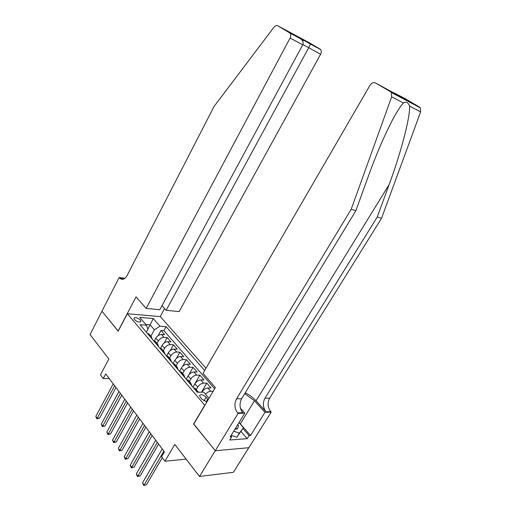 <?xml version="1.0" encoding="UTF-8"?>
<svg xmlns="http://www.w3.org/2000/svg" width="511" height="511" viewBox="0 0 511 511"><rect width="100%" height="100%" fill="white"/><g stroke="black" fill="none" stroke-linecap="round" stroke-linejoin="round"><path stroke-width="0.77" d="M134.45 319.599C137.331 322.013 139.477 322.633 140.895 321.457L140.327 320.078C137.459 317.676 135.313 317.056 133.895 318.232L134.45 319.599M205.99 368.227L160.345 316.628L127.348 313.741L204.834 405.364M248.793 447.725L233.374 472.311L199.514 476.45L174.794 444.417L164.938 461.222L186.17 459.153M127.348 313.741L118.194 331.198L101.976 311.231L90.038 334.59L108.843 358.958L100.482 374.831L103.267 378.562L109.271 378.606M193.803 424.047L215.24 450.683L199.514 476.45M201.8 392.186L201.909 392.007C203.544 389.586 205.505 388.245 207.805 387.996L211.024 387.983L206.802 383.129L201.506 392.193M192.992 387.21L194.94 383.844C196.55 381.442 198.504 380.127 200.797 379.897L204.017 379.922L199.878 375.157L192.941 387.146M186.189 379.188L188.105 375.847C189.696 373.458 191.638 372.161 193.925 371.957L197.144 372.014L193.081 367.345L188.763 374.889M179.521 371.325L181.405 368.003C182.976 365.627 184.899 364.349 187.186 364.177L190.405 364.266L186.419 359.687L182.58 366.457M172.986 363.615L174.839 360.312C176.384 357.949 178.301 356.697 180.581 356.537L183.794 356.659L179.885 352.168L176.384 358.396M166.586 356.014L168.394 352.762C169.92 350.425 171.824 349.185 174.098 349.051L177.304 349.198L173.472 344.791L170.252 350.591M160.397 348.406L162.07 345.366C163.577 343.034 165.468 341.814 167.742 341.699L170.942 341.878L167.18 337.554L164.191 342.99M164.938 461.222L161.553 456.687L164.414 451.794L105.732 373.905L103.267 378.562M208.169 399.717L206.118 397.239C203.148 394.633 200.97 394.032 199.584 395.425L200.344 397.328L201.96 399.244L206.885 401.882M146.376 332.246L147.941 329.34L146.408 325.194L139.988 324.715L197.252 392.231L203.742 392.173L208.999 398.305M146.408 325.194L139.739 317.408L153.3 318.551L159.994 326.216L166.094 326.676L204.681 370.494M157.011 343.411L158.34 340.99C159.828 338.672 161.712 337.458 163.98 337.362L167.18 337.554M154.309 340.958L155.868 338.103L158.34 340.99M163.239 350.744L164.587 348.31C166.101 345.973 167.998 344.746 170.265 344.625L173.472 344.791M169.588 358.217L170.955 355.765C172.488 353.42 174.398 352.168 176.678 352.028L179.885 352.168M176.059 365.838L177.451 363.372C179.003 361.002 180.926 359.738 183.206 359.578L186.419 359.687M182.657 373.598L184.069 371.12C185.646 368.744 187.582 367.46 189.868 367.268L193.081 367.345M189.389 381.519L190.82 379.028C192.423 376.633 194.365 375.33 196.658 375.119L199.878 375.157M196.25 389.599L197.706 387.089C199.328 384.681 201.289 383.352 203.582 383.116L206.802 383.129M205.505 394.23C207.153 392.397 208.865 391.413 210.647 391.279L213.157 391.26M214.639 388.756L163.916 330.655L161.01 330.451L158.218 335.567M155.868 338.103C157.356 335.791 159.234 334.584 161.502 334.494L164.695 334.699L161.01 330.451M193.707 388.047L195.1 388.239L196.02 389.325M196.55 391.4L197.936 391.579L198.67 392.218M189.492 383.078L190.884 383.276L191.772 385.767M189.07 382.139L188.099 380.005L186.707 379.801M182.574 374.927L183.966 375.138L184.88 377.642M182.229 374.078L181.239 371.931L179.846 371.708M175.797 366.936L177.189 367.166L178.122 369.67M175.522 366.176L174.519 364.017L173.127 363.781M169.154 359.105L170.546 359.342L171.498 361.858M168.943 358.422L167.927 356.256L166.535 356.014M162.645 351.421L164.031 351.677L165.002 354.2M162.498 350.827L161.463 348.649L160.071 348.393M156.257 343.89L157.644 344.159L158.627 346.688M156.174 343.373L155.12 341.188L153.734 340.92M149.991 336.5L151.377 336.781L152.38 339.317M149.966 336.059L148.905 333.868L147.513 333.587M193.612 424.053L204.643 405.364M147.851 329.097L150.132 324.862L145.839 324.536M150.898 336.219L154.379 329.793L150.132 324.862L153.3 318.551M163.916 330.655L166.094 326.676M159.994 326.216L154.379 329.793M163.903 451.117L144.153 485.003L142.569 482.761L162.243 448.913M162.294 457.684L146.51 484.709L143.68 485.45L142.569 482.761M146.51 484.709L143.68 485.45M234.971 429.17L237.494 428.818L238.509 425.95L237.851 424.475M236.593 428.652L236.829 429.061M239.033 422.559L243.479 427.681L236.804 437.256L231.196 435.327M243.479 427.681L239.352 433.124L233.738 431.182M236.804 437.256L239.352 433.124M236.874 429.055L236.65 428.659M399.423 96.119L394.007 92.957L395.725 93.685L404.846 98.514L419.346 106.978L420.246 107.776L420.636 111.877L381.557 218.267L377.265 216.996L264.941 398.28C262.526 403.077 262.897 407.58 266.059 411.796L256.03 400.771C253.098 397.615 249.515 394.946 245.267 392.761M377.265 216.996L389.114 184.637C400.688 153.651 410.448 116.565 409.554 106.109C408.091 102.321 406.073 101.267 403.505 102.96C400.777 105.713 397.168 111.251 392.678 119.587C384.202 135.888 375.987 155.037 368.041 177.042L355.899 210.673L241.646 398.727C239.193 403.684 239.55 408.346 242.719 412.703L237.609 412.907L238.056 413.418L215.278 450.734L193.72 424.187L215.374 387.504L203.008 373.375L369.964 85.331C371.625 82.903 373.496 82.124 375.579 82.999L390.385 91.661L419.346 106.978M381.557 218.267L269.642 398.19C267.234 402.955 267.611 407.427 270.773 411.611L271.22 412.096L248.87 447.719L215.278 450.734M355.899 210.673L351.198 209.28L236.542 398.823C234.083 403.818 234.44 408.513 237.609 412.907M403.505 102.96L391.682 96.803L351.198 209.28M239.097 422.456L250.511 435.506L249.1 435.608L242.961 428.518M230.844 435.896L231.668 436.873L229.733 440.009L247.19 438.674L249.1 435.608M231.668 436.873L230.18 436.982L244.807 413.15L238.056 413.418M271.22 412.096L264.966 412.345L254.484 400.809L244.724 393.649M250.511 435.506L264.966 412.345M240.413 408.174L244.807 413.15M391.682 96.803L391.305 92.491L390.385 91.661M247.19 438.674L241.077 431.565M394.007 92.957L393.195 92.766M392.263 92.657L391.605 92.651M395.725 93.685L404.182 98.642M402.317 97.971L401.391 97.818M161.981 305.706L166.145 310.33L179.144 311.582L320.601 54.243L302.882 44.508M166.145 310.33L308.612 47.887L310.452 44.144L303.355 39.999L302.736 41.321M118.105 331.09L136.047 296.865L146.152 308.408L290.056 38.063C290.995 36.109 291.008 34.473 290.114 33.158L277.863 25.825C276.54 25.218 275.225 25.71 273.896 27.307L214.103 106.397L127.054 275.64C125.074 279.019 122.838 280.041 120.341 278.699L119.14 277.55L101.945 311.199L118.245 331.102M289.52 32.647L320.039 49.05L308.484 42.311L277.863 25.825M119.14 277.55L124.952 278.303M160.205 316.616L164.561 308.574M146.152 308.408L159.815 309.723L302.755 44.789L290.056 38.063M320.039 49.05L320.633 49.554C321.521 50.825 321.515 52.39 320.601 54.243M124.518 278.616L119.453 277.907M299.702 38.114L300.928 38.97C303.004 40.989 303.611 42.924 302.755 44.789M294.195 35.157L294.579 35.559M157.318 442.379L137.881 476.092L136.328 473.895L155.695 440.22M158.589 444.059L140.231 475.83L137.881 476.092L137.427 476.552L136.328 473.895M140.231 475.83L137.427 476.552M150.866 433.807L131.729 467.354L130.209 465.195L149.269 431.693M152.144 435.513L134.08 467.118L131.729 467.354L131.295 467.833L130.209 465.195M134.08 467.118L131.295 467.833M144.536 425.408L125.693 458.782L124.205 456.668L142.971 423.338M145.833 427.126L128.037 458.571L125.693 458.782L125.278 459.274L124.205 456.668M128.037 458.571L125.278 459.274M138.328 417.174L119.778 450.376L118.316 448.3L136.795 415.136M139.637 418.905L122.116 450.191L119.778 450.376L119.376 450.881L118.316 448.3M122.116 450.191L119.376 450.881M132.24 409.094L113.966 442.124L112.535 440.086L130.739 407.095M133.556 410.838L116.304 441.964L113.966 442.124L113.589 442.641L112.535 440.086M116.304 441.964L113.589 442.641M126.268 401.167L108.268 434.024L106.856 432.025L124.793 399.206M127.597 402.923L110.593 433.89L108.268 434.024L107.904 434.554L106.856 432.025M110.593 433.89L107.904 434.554M120.411 393.387L102.673 426.078L101.293 424.111L118.961 391.464M121.746 395.163L104.998 425.963L102.673 426.078L102.321 426.621L101.293 424.111M104.998 425.963L102.321 426.621M114.656 385.754L97.179 418.273L95.825 416.344L113.231 383.863M116.003 387.536L99.498 418.183L97.179 418.273L96.847 418.828L95.825 416.344M99.498 418.183L96.847 418.828M162.07 345.366L164.587 348.31M168.394 352.762L170.955 355.765M174.839 360.312L177.451 363.372M181.405 368.003L184.069 371.12M188.105 375.847L190.82 379.028M194.94 383.844L197.706 387.089M207.805 387.996L210.647 391.279M161.502 334.494L163.98 337.362M167.742 341.699L170.265 344.625M174.098 349.051L176.678 352.028M180.581 356.537L183.206 359.578M187.186 364.177L189.868 367.268M193.925 371.957L196.658 375.119M200.797 379.897L203.582 383.116M194.084 388.047L196.92 391.394M187.083 379.801L189.868 383.078M180.223 371.714L182.951 374.933M173.504 363.794L176.174 366.943M166.912 356.026L169.531 359.118M160.448 348.406L163.015 351.44M154.105 340.939L156.628 343.909M147.89 333.613L150.362 336.525M206.176 401.78L207.734 399.136M203.972 400.886L206.118 397.239M389.114 184.637L256.03 400.771M241.646 398.727L236.542 398.823M264.941 398.28L269.642 398.19M404.546 98.834L375.579 82.999M420.636 111.877L409.554 106.109M266.059 411.796L270.773 411.611M240.349 423.791L254.484 400.809M140.717 321.789L140.895 321.457M195.1 388.239L197.936 391.579M188.099 380.005L190.884 383.276M181.239 371.931L183.966 375.138M174.519 364.017L177.189 367.166M167.927 356.256L170.546 359.342M161.463 348.649L164.031 351.677M155.12 341.188L157.644 344.159M148.905 333.868L151.377 336.781M235.424 428.435L237.494 428.818M420.246 107.776L391.305 92.491M123.515 279.108L120.341 278.699M290.114 33.158L300.928 38.97M303.374 39.941L296.546 36.275M310.471 44.093L320.633 49.554"/></g></svg>
